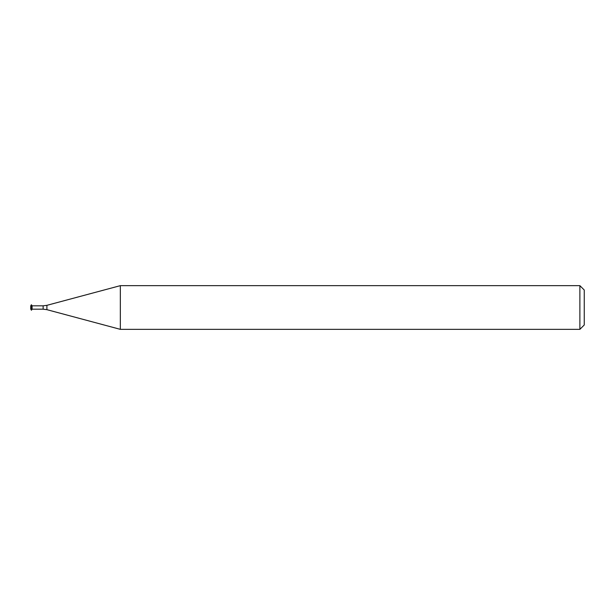 <?xml version="1.0" encoding="UTF-8"?>
<svg xmlns="http://www.w3.org/2000/svg" width="615" height="615" viewBox="0 0 615 615"><rect width="100%" height="100%" fill="white"/><g stroke="black" fill="none" stroke-linecap="round" stroke-linejoin="round"><path stroke-width="0.92" d="M31.342 304.802L30.75 305.824L30.75 309.176L31.488 310.198L31.488 304.802L31.342 310.198M31.488 304.802L32.08 305.824L32.08 309.176L31.488 310.198M584.25 307.5L584.25 324.981L579.884 329.348L579.884 285.652L584.25 290.019L584.25 307.5M32.08 305.824L43.135 305.824L43.135 309.176L46.901 309.668L46.901 305.332L120.34 285.652L120.34 329.348L579.884 329.348M32.08 309.176L43.135 309.176M46.901 305.332L43.135 305.824M46.901 309.668L120.34 329.348M120.34 285.652L579.884 285.652"/></g></svg>
